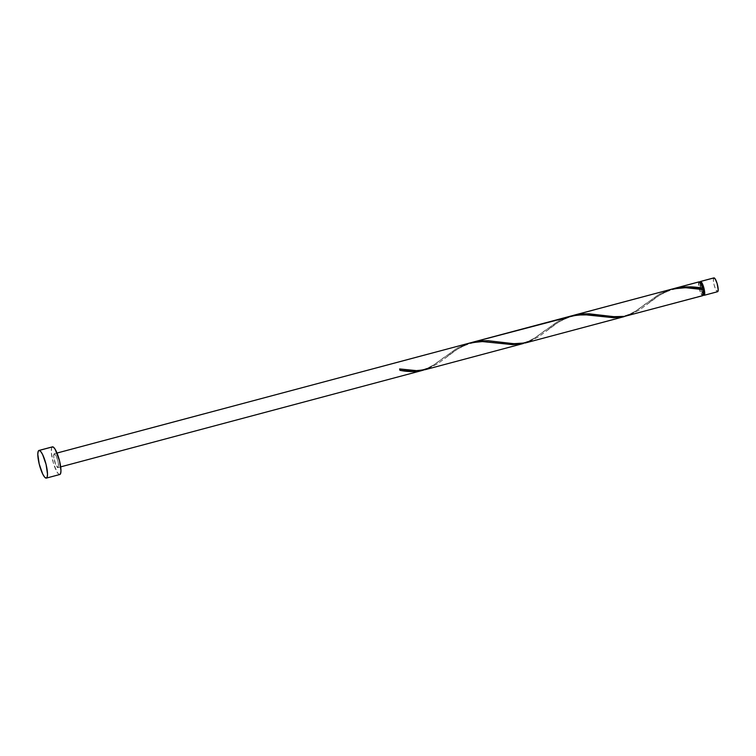 <?xml version="1.0" encoding="UTF-8"?>
<svg xmlns="http://www.w3.org/2000/svg" width="756" height="756" viewBox="0 0 756 756"><rect width="100%" height="100%" fill="white"/><g stroke="black" fill="none" stroke-linecap="round" stroke-linejoin="round"><path stroke-width="0.57" stroke-dasharray="3.78 2.83" d="M717.794 291.618L704.025 295.312L717.491 291.721L715.771 289.614L714.051 284.681L713.343 279.815L714.061 277.877M700.765 282.158L700.122 283.906L700.765 288.282L702.305 292.714L703.855 294.623L702.504 294.982A6.435 1.474 75.1 0 1 699.205 287.715A6.435 1.474 75.1 0 1 699.309 282.527A6.435 1.474 75.1 0 1 699.423 282.517L700.963 284.417L702.513 288.858L703.146 293.233L702.504 294.982L700.963 293.073L699.413 288.641L698.78 284.265L699.149 282.612L700.009 282.357L699.423 282.517A6.435 1.474 75.1 0 1 702.513 288.858A6.435 1.474 75.1 0 1 702.674 289.539A6.435 1.474 75.1 0 1 702.626 294.972A6.435 1.474 75.1 0 1 702.504 294.982L704.129 294.528M52.429 446.862A14.307 3.27 -104.9 0 0 52.816 460.98A14.307 3.27 -104.9 0 0 59.544 474.541L46.078 478.123L59.544 474.541A14.307 3.27 -104.9 0 0 59.8 474.513M425.155 369.693L524.371 343.215L426.63 369.278L437.526 363.797L458.552 348.327L471.12 342.638M57.834 467.614L423.407 370.138L57.834 467.614A7.154 1.635 75.1 0 1 54.47 460.839A7.154 1.635 75.1 0 1 54.271 453.77A7.154 1.635 75.1 0 1 54.404 453.761A7.154 1.635 75.1 0 1 57.768 460.536A7.154 1.635 75.1 0 1 57.957 467.595A7.154 1.635 75.1 0 1 57.834 467.614L58.543 465.668L57.834 460.81L56.124 455.877L54.404 453.761L57.012 453.061L54.101 453.865L53.733 456.737L55.642 464.43L57.834 467.614M627.433 315.762L703.184 295.256M526.46 342.685L625.335 316.291L527.593 342.355L538.489 336.883L559.516 321.404L572.094 315.724M672.623 288.934L664.911 292.024L659.317 295.218L639.293 310.073L628.567 315.432L639.463 309.96L660.479 294.49L673.057 288.801M699.007 281.884A7.154 1.635 -104.9 0 0 699.035 287.696A7.154 1.635 -104.9 0 0 702.674 295.672L700.963 293.555L699.243 288.622L698.535 283.765L699.253 281.818M670.43 289.491L659.071 294.282L634.709 311.822L625.335 316.291M569.457 316.414L558.108 321.205L533.745 338.745L524.371 343.215M468.493 343.328L457.134 348.129L432.772 365.668L423.407 370.138M60.149 474.314L58.807 474.22L57.059 472.065L53.411 463.144L51.351 452.787L51.635 447.798L52.693 446.834M703.656 295.161L700.963 289.624L700.065 281.941M700.547 282.215A6.435 1.474 -104.9 0 0 700.888 288.764A6.435 1.474 -104.9 0 0 703.855 294.623M703.307 294.821A7.154 1.635 75.1 0 1 700.736 288.811A7.154 1.635 75.1 0 1 699.971 282.319M713.815 277.943A7.154 1.635 -104.9 0 0 714.193 285.22A7.154 1.635 -104.9 0 0 717.491 291.721M399.603 368.947L399.943 370.327L399.603 368.947M423.87 369.986L432.101 366.093L457.333 348.015L467.699 343.564M524.834 343.073L533.074 339.17L558.306 321.092L568.663 316.641M625.807 316.15L634.038 312.247L659.27 294.169L669.636 289.718M571.649 315.857L563.948 318.947L558.344 322.141L538.319 336.996L527.593 342.355M470.686 342.77L462.974 345.87L457.38 349.055L437.355 363.92L426.63 369.278M702.626 294.972L703.968 294.613M60.697 466.868L57.957 467.595M54.271 453.77L57.012 453.042M699.309 282.527L700.651 282.168M443.413 357.777C437.233 363.107 431.071 366.84 424.938 368.985C417.038 371.801 405.792 369.826 400.841 369.126M500.387 343.328L488.149 341.91C481.459 341.419 474.976 342.137 468.673 344.075C453.902 349.489 448.317 356.152 445.227 358.023M544.377 330.854C538.196 336.184 532.044 339.916 525.902 342.062C518.011 344.878 506.756 342.903 501.814 342.203M601.36 316.405L589.113 314.997C582.432 314.496 575.94 315.224 569.646 317.151C554.866 322.566 549.281 329.229 546.191 331.109M645.35 303.931C639.17 309.261 633.008 313.003 626.875 315.139C618.975 317.964 607.72 315.98 602.778 315.28M702.324 289.482L690.077 288.074C683.396 287.573 676.913 288.301 670.61 290.238C655.839 295.643 650.255 302.305 647.164 304.186"/><path stroke-width="1.13" d="M713.758 277.981L715.299 279.106L717.123 283.566L718.2 289.784L717.491 291.721A7.154 1.635 -104.9 0 0 717.614 291.712A7.154 1.635 -104.9 0 0 717.425 284.653A7.154 1.635 -104.9 0 0 714.061 277.877L700.595 281.459A7.154 1.635 75.1 0 1 703.959 288.244A7.154 1.635 75.1 0 1 704.157 295.303A7.154 1.635 75.1 0 1 704.025 295.312L703.241 294.736M699.309 282.527L700.651 282.168A6.435 1.474 -104.9 0 1 700.765 282.158L702.315 284.058L703.855 288.499L704.497 292.874L703.855 294.623A6.435 1.474 -104.9 0 0 703.968 294.613A6.435 1.474 -104.9 0 0 703.798 288.253A6.435 1.474 -104.9 0 0 700.765 282.158L700.5 282.253M39.227 450.425A14.307 3.27 75.1 0 1 45.955 463.976A14.307 3.27 75.1 0 1 46.343 478.104A14.307 3.27 75.1 0 1 46.078 478.123A14.307 3.27 75.1 0 1 39.35 464.571A14.307 3.27 75.1 0 1 38.972 450.444A14.307 3.27 75.1 0 1 39.227 450.425L52.693 446.834L39.227 450.425L40.805 451.568L42.657 454.658L46.088 464.524L47.505 474.239L47.137 477.168L46.078 478.123L44.509 476.979L42.648 473.899L39.218 464.033L37.8 454.309L38.169 451.389L39.227 450.425M46.343 478.104L59.8 474.513A14.307 3.27 -104.9 0 0 59.412 460.385A14.307 3.27 -104.9 0 0 52.693 446.834A14.307 3.27 -104.9 0 0 52.429 446.862L38.972 450.444M426.63 369.278L417.284 370.714L399.603 368.947A7.154 1.635 -104.9 0 1 399.943 370.327C408.599 372.046 416.424 371.98 423.407 370.138L413.957 371.583L399.943 370.327A7.154 1.635 -104.9 0 0 399.603 368.947L415.828 370.724L425.155 369.693M60.697 466.868L421.895 370.563M467.699 343.564L475.411 341.939L481.818 341.523L512.672 344.641L523.303 343.526L512.473 344.641L482.725 341.532L470.459 342.827L57.012 453.042M425.496 369.599L522.765 343.659M699.659 287.781L702.504 288.178A7.154 1.635 -104.9 0 0 699.253 281.818L675.618 288.121L687.091 286.826L699.659 287.781M571.744 315.819L582.309 313.891L588.754 313.787L613.598 316.679L624.55 316.386L702.674 295.672A7.154 1.635 -104.9 0 0 702.806 295.662A7.154 1.635 -104.9 0 0 702.844 289.557L685.446 287.696L672.396 288.981L574.654 315.044L580.731 314.033L588.981 313.797L614.826 316.773L624.343 316.424L702.806 295.662M525.496 342.922L624.21 316.622L613.447 317.718L583.689 314.609L571.432 315.904L473.681 341.967L479.758 340.956L488.017 340.72L513.853 343.696L525.496 342.922M470.78 342.742L576.374 315.016L589.236 314.865L613.645 317.718L623.728 316.745M672.717 288.905L699.253 281.818A7.154 1.635 -104.9 0 0 699.12 281.837A7.154 1.635 -104.9 0 0 699.007 281.884M571.649 315.857L672.396 288.981L573.256 315.394M568.663 316.641L472.292 342.317M702.674 295.672L703.392 293.971L702.504 288.178L700.85 283.698L698.95 281.931M52.088 447.051L53.421 447.146L55.179 449.31L59.554 460.933L60.971 470.657L60.603 473.577L59.544 474.541M699.933 282.564L700.595 281.459L701.388 282.035L703.666 287.157L704.696 292.336L704.025 295.312A7.154 1.635 75.1 0 1 703.307 294.821M699.971 282.319A7.154 1.635 75.1 0 1 700.462 281.478A7.154 1.635 75.1 0 1 700.595 281.459L714.061 277.877A7.154 1.635 -104.9 0 0 713.929 277.887A7.154 1.635 -104.9 0 0 713.815 277.943M669.636 289.718L672.396 288.981C682.611 287.195 692.761 287.384 702.844 289.557L702.504 288.178C693.498 286.43 684.53 286.411 675.618 288.121L672.623 288.934M701.455 289.359L702.844 289.557M527.593 342.355L518.247 343.8L512.634 343.602L487.781 340.71L481.345 340.814L470.686 342.77M704.157 295.303L717.614 291.712M702.626 294.972L703.968 294.613M674.229 288.471L699.12 281.837M700.462 281.478L713.929 277.887M401.634 369.24L400.841 369.126"/></g></svg>
